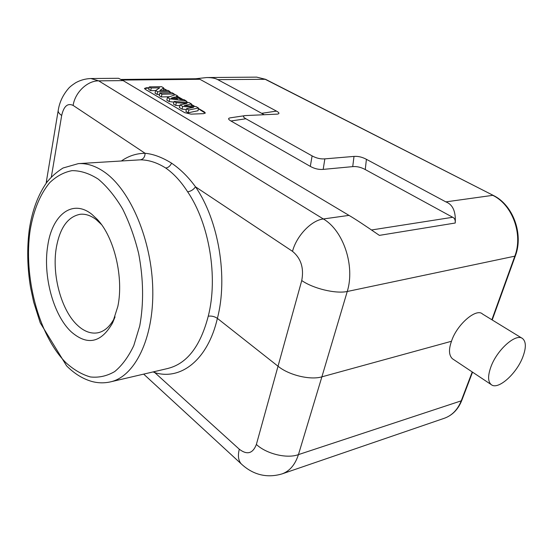 <?xml version="1.0" encoding="UTF-8"?>
<svg xmlns="http://www.w3.org/2000/svg" width="553" height="553" viewBox="0 0 553 553"><rect width="100%" height="100%" fill="white"/><g stroke="black" fill="none" stroke-linecap="round" stroke-linejoin="round"><path stroke-width="0.83" d="M472.539 372.162L461.803 400.344L461.23 400.842C457.704 409.655 452.084 415.462 444.377 418.248L282.037 473.9M242.103 464.679L241.295 463.932C250.578 472.628 264.244 479.175 282.085 473.886C289.682 471.142 295.136 464.72 298.44 454.614L321.881 376.842L451.497 341.263C448.552 349.468 448.863 355.303 452.416 358.752L491.264 384.632C487.864 381.701 487.732 375.805 490.884 366.929C496.96 349.814 515.928 332.975 522.502 338.512C526.152 341.56 526.269 347.685 522.861 356.872C516.606 373.787 497.956 390.397 491.264 384.632M371.54 229.979L452.686 217.281C454.635 218.152 455.478 220.066 455.237 223.018C455.949 211.578 452.817 204.534 445.842 201.88L492.751 195.34C512.334 204.624 523.297 234.278 514.822 256.17L515.368 255.818C523.753 234.037 513.004 204.845 493.317 195.43L265.523 79.3L217.758 79.639C215.38 78.27 211.709 77.572 206.76 77.551L195.589 78.754M90.844 78.526L118.536 78.291L123.146 80.607L348.991 215.387C354.736 218.698 364.862 225.361 379.372 235.378L455.237 223.018M153.063 371.927L154.847 372.646C180.776 380.561 207.797 360.038 217.391 318.383L278.118 366.3C288.942 375.169 310.323 380.319 321.881 376.842L347.249 291.493C335.574 293.975 313.323 288.618 301.744 280.551C304.088 268.129 301.012 258.389 292.516 251.339C296.519 235.834 311.443 220.26 323.339 218.967C343.33 230.421 355.254 265.896 347.249 291.493L514.822 256.17L491.873 319.752M522.108 338.277L482.555 314.049C476.34 307.627 456.591 324.832 451.497 341.263M168.16 368.402L110.448 381.881C134.683 376.655 153.748 338.83 152.78 289.8C151.951 240.818 130.653 190.488 104.828 172.336C95.842 165.983 87.008 163.08 78.339 163.626L140.324 159.831C148.764 159.907 157.225 162.637 165.72 168.022C173.677 173.524 180.99 181.467 187.654 191.836C209.304 223.571 218.276 277.288 208.253 316.185C211.585 315.763 214.626 316.496 217.391 318.383C228.175 277.226 218.608 220.267 195.486 186.803C188.435 177.105 180.472 169.232 171.596 163.176C162.098 157.301 153.271 154.011 145.107 153.292C136.591 153.347 128.725 155.884 121.494 160.909M208.253 316.185C200.476 346.123 187.108 363.521 168.16 368.367M47.765 245.58C42.726 275.629 53.288 315.217 71.268 331.869C87.388 345.846 101.144 342.888 112.542 322.993L117.844 306.41C123.913 277.571 114.208 237.078 97.3 219.41L91.867 214.329C72.353 198.589 52.093 215.027 47.765 245.58M101.469 224.546L96.395 219.769C90.982 215.587 85.611 213.755 80.303 214.267C67.908 216.582 59.918 227.712 56.323 247.64C51.657 274.744 61.279 310.565 77.627 325.42C84.201 331.51 90.906 333.971 97.743 332.816C104.711 331.385 110.448 326.152 114.941 317.118L115.052 316.876M51.339 176.995L61.68 115.487C59.275 113.766 58.1 112.169 58.169 110.697C58.86 106.37 60.54 97.846 68.323 88.674C69.54 87.118 72.001 85.134 75.692 82.729C80.385 80.137 85.452 78.733 90.886 78.526L98.69 80.856L323.339 218.967L348.991 215.387M206.76 77.551L256.682 77.13L264.922 79.155L493.311 195.423M46.756 182.435L46.597 180.257M277.115 114.153L277.316 114.125C279.735 113.738 279.452 112.736 276.472 111.105L217.758 79.639M277.316 114.125L245.276 115.591C242.698 115.992 242.905 117.049 245.891 118.764L312.106 155.891C316.295 158.193 320.546 159.188 324.846 158.87L354.01 156.416C358.047 156.091 362.18 157.059 366.411 159.312L445.842 201.88M452.686 217.281L365.257 169.55C360.978 167.234 356.796 166.259 352.717 166.626L323.187 169.391C318.825 169.75 314.533 168.748 310.309 166.384L230.933 120.996C228.002 119.275 227.843 118.218 230.456 117.81L230.677 117.775M264.223 114.734L199.923 79.293L122.213 80.061M167.186 90.416L163.55 88.459M205.301 113.054L203.601 113.655L191.068 114.139L184.681 112.646L145.266 89.323L144.478 88.439L146.338 87.782L149.144 87.74M205.315 112.978L204.368 111.92L198.403 108.471M169.847 91.957L171.292 92.786M174.126 94.432L174.893 94.874M177.631 96.457L182.939 99.526M186.23 101.434L188.144 102.54M191.407 104.427L195.029 106.522M121.142 79.445L197.013 78.74L199.923 79.293M163.508 88.722L166.702 90.422M169.812 92.227L170.801 92.8M174.084 94.701L174.582 94.985M177.589 96.727L182.296 99.45M186.195 101.711L187.543 102.492M191.366 104.697L194.421 106.466M198.361 108.747L205.26 113.144M144.485 88.542L149.082 88.003M191.476 103.957L184.26 105.582L196.066 106.611L198.479 108.001L188.808 109.999L186.568 108.685L193.64 107.365L182.684 106.411L180.064 104.876L187.011 103.432L176.289 102.664L175.73 105.402L173.469 104.075L174.154 101.413L189.161 102.616L191.476 103.957L191.131 106.183M175.73 105.402L179.863 105.692M182.684 106.411L182.11 109.162L179.407 107.572L180.064 104.876M182.11 109.162L186.354 109.529M188.808 109.999L188.255 112.784L185.891 111.395L186.568 108.685M188.255 112.784L198.043 110.731L198.479 108.001M177.7 96.001L175.847 96.616L180.319 99.208L184.045 99.664L186.292 100.964L169.723 98.814L169.163 101.531L166.819 100.155L167.448 97.48L175.432 94.687L177.7 96.001L177.465 97.556M169.163 101.531L173.96 102.153M169.536 96.754L161.379 96.948L159.209 95.662L159.845 93.022L172.114 92.773L174.188 93.969L174.015 95.185M163.64 87.872L159.789 90.554L168.015 90.402L169.909 91.501L157.646 91.736L155.635 90.554L150.706 90.651L148.729 89.489L149.351 86.876L161.58 86.683L163.64 87.872L163.253 90.492M159.52 94.383L157.128 94.439L155.034 93.201L155.635 90.554L159.672 87.83L151.211 87.968L150.706 90.651M176.289 102.664L174.154 101.413M186.292 100.964L186.105 102.374M169.723 98.814L167.448 97.48M177.748 98.89L174.568 97.045L171.264 98.095L177.748 98.89M174.568 97.045L174.306 98.469M174.188 93.969L161.911 94.231L161.379 96.948M161.911 94.231L159.845 93.022M169.909 91.501L169.723 92.821M157.646 91.736L157.128 94.439M151.211 87.968L149.351 86.876M472.227 371.955L461.23 400.842L298.44 454.614C287.042 458.914 266.511 453.958 256.371 444.46C252.825 453.598 247.129 455.181 239.297 449.216L154.847 372.646L154.688 371.547M301.744 280.558L256.371 444.46M292.516 251.339L195.486 186.803C193.591 189.589 190.979 191.269 187.654 191.836M143.676 374.118L241.295 463.932C238.35 460.684 237.679 455.776 239.29 449.216M61.68 115.487C63.789 106.211 67.604 102.851 73.12 105.416L145.107 153.292C144.921 157.059 143.331 159.236 140.324 159.831M123.146 80.607L98.69 80.856C87.353 80.662 75.028 92.434 73.127 105.416M171.596 163.176C170.151 166.094 168.195 167.704 165.72 168.022M98.579 179.386L98.04 178.985C89.24 173.4 80.579 170.621 72.056 170.642C63.809 172.232 56.316 176.289 49.57 182.815C40.065 194.462 33.615 210.161 30.208 229.917C23.219 276.071 38.33 334.558 65.413 362.194L65.89 362.678C73.756 369.777 81.913 374.533 90.367 376.952C98.835 377.872 106.957 376.075 114.734 371.547C122.123 365.429 128.476 356.761 133.798 345.556L139.75 325.911C143.863 303.238 143.497 279.113 138.658 253.537C134.656 237.237 129.284 222.341 122.552 208.84C115.218 196.543 107.227 186.72 98.579 179.386M46.507 180.81L58.245 110.22M365.257 169.55L366.411 159.312M276.472 111.105L262.122 113.247M230.933 120.996L245.891 118.764M312.106 155.891L310.309 166.384M323.187 169.391L324.846 158.87M354.01 156.416L352.717 166.626M461.783 400.4C458.216 409.358 452.409 415.31 444.377 418.248M492.205 319.959L515.368 255.818M110.448 381.881C104.213 383.264 98.005 383.125 91.819 381.459C82.708 378.826 74.302 373.621 66.595 365.851L40.238 322.841L33.664 302.056L30.546 287.442C27.242 267.313 26.848 247.834 29.364 228.997C32.247 210.416 38.019 194.933 46.673 182.538C51.07 176.939 56.524 172.101 63.021 168.008L78.339 163.626M114.941 317.118L112.542 322.993M101.296 224.352L97.3 219.41M265.523 79.3L256.689 77.13M46.5 180.9L46.175 183.216M245.117 115.618L230.456 117.81"/></g></svg>
